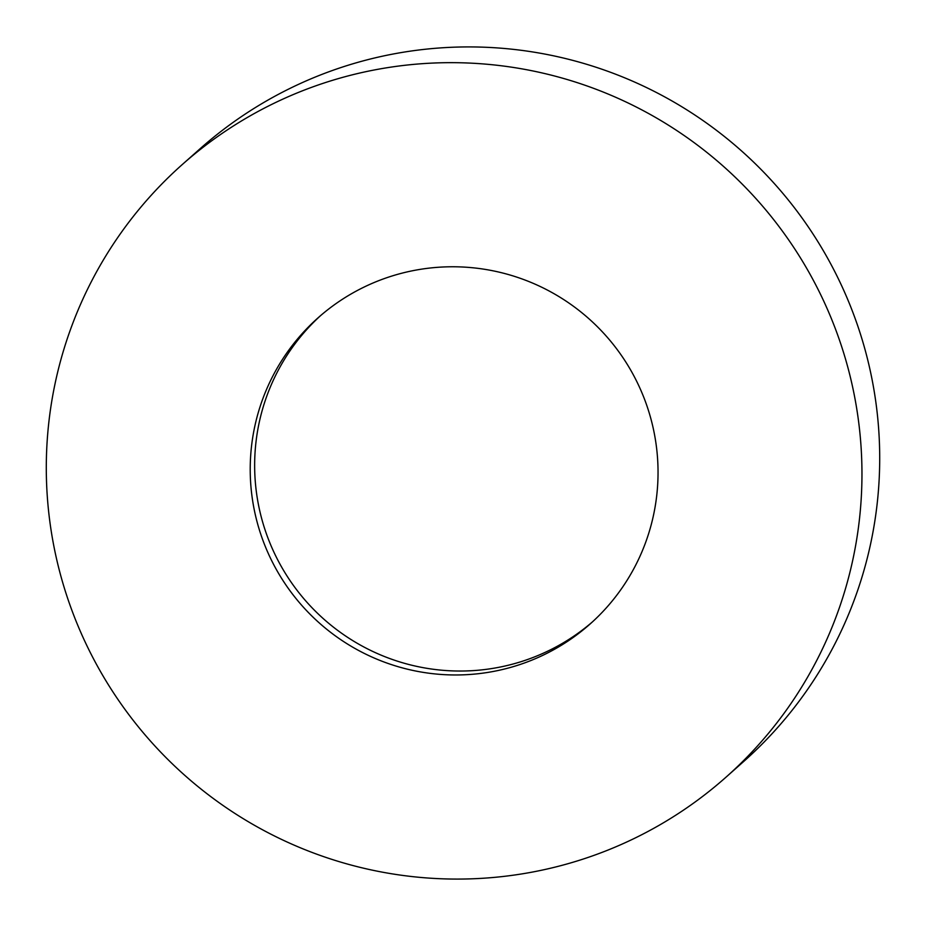<?xml version="1.0" encoding="UTF-8"?>
<svg xmlns="http://www.w3.org/2000/svg" width="926" height="926" viewBox="0 0 926 926"><rect width="100%" height="100%" fill="white"/><g stroke="black" fill="none" stroke-linecap="round" stroke-linejoin="round"><path stroke-width="1.39" d="M858.645 421.955A409.558 406.468 48.4 0 1 725.926 777.25A409.558 406.468 48.4 0 1 311.657 852.279A409.558 406.468 48.4 0 1 49.61 519.787A409.558 406.468 48.4 0 1 182.329 164.492A409.558 406.468 48.4 0 1 596.599 89.463A409.558 406.468 48.4 0 1 858.645 421.955M182.329 164.492L200.074 148.75A409.558 406.468 48.4 0 1 614.343 73.721A409.558 406.468 48.4 0 1 876.39 406.213A409.558 406.468 48.4 0 1 743.671 761.508L725.926 777.25M592.223 622.075A204.785 203.234 48.4 0 1 385.934 657.101A204.785 203.234 48.4 0 1 256.305 491.393A204.785 203.234 48.4 0 1 320.465 315.731M251.872 495.329A204.785 203.234 48.4 0 1 318.231 317.676A204.785 203.234 48.4 0 1 525.366 280.173A204.785 203.234 48.4 0 1 656.384 446.413A204.785 203.234 48.4 0 1 590.024 624.066A204.785 203.234 48.4 0 1 382.889 661.569A204.785 203.234 48.4 0 1 251.872 495.329"/></g></svg>

